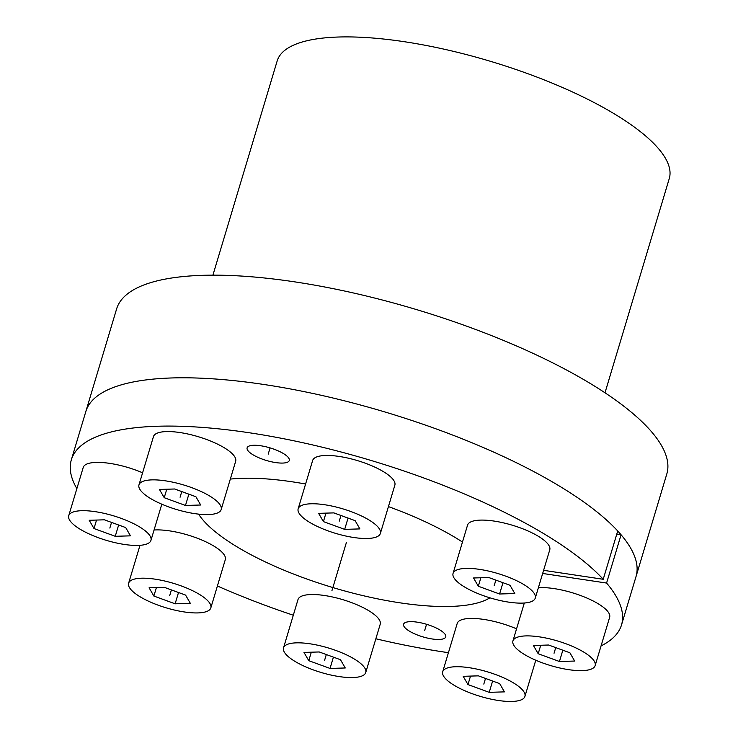<?xml version="1.0" encoding="UTF-8"?>
<svg xmlns="http://www.w3.org/2000/svg" width="738" height="738" viewBox="0 0 738 738"><rect width="100%" height="100%" fill="white"/><g stroke="black" fill="none" stroke-linecap="round" stroke-linejoin="round"><path stroke-width="1.11" d="M616.774 534.118L621.073 534.764A287.211 85.525 16.7 0 1 636.018 576.599A287.211 85.525 -163.3 0 0 562.54 487.975A287.211 85.525 16.7 0 0 270.984 385.587A287.211 85.525 16.7 0 0 85.829 411.536A287.211 85.525 16.7 0 1 321.307 395.31A287.211 85.525 16.7 0 1 617.715 530.982L603.223 579.284L543.602 570.326M601.064 645.879A287.211 85.525 -163.3 0 0 621.525 624.892L666.811 473.971A287.211 85.525 -163.3 0 0 593.334 385.347A287.211 85.525 16.7 0 0 301.777 282.958A287.211 85.525 16.7 0 0 116.622 308.908L71.337 459.829A287.211 85.525 -163.3 0 0 76.872 488.611M212.913 275.154L277.174 60.95A204.675 60.95 16.7 0 1 490.733 61.392A204.675 60.95 16.7 0 1 669.265 178.587L604.994 392.791M252.756 454.636A22.011 6.55 16.7 0 1 247.119 447.846A22.011 6.55 16.7 0 1 261.307 445.853A22.011 6.55 16.7 0 1 283.65 453.704A22.011 6.55 16.7 0 1 289.278 460.494A22.011 6.55 16.7 0 1 275.089 462.486A22.011 6.55 16.7 0 1 252.756 454.636M489.894 597.817A158.458 47.186 16.7 0 1 338.853 589.311A158.458 47.186 16.7 0 1 198.577 514.128M230.321 479.091A158.458 47.186 16.7 0 1 305.597 484.017M388.428 506.591A158.458 47.186 16.7 0 1 462.477 542.043M542.661 573.463L606.581 583.057L621.073 534.764M603.223 579.284A287.211 85.525 -163.3 0 0 306.814 443.603A287.211 85.525 -163.3 0 0 71.337 459.829M217.396 585.99A287.211 85.525 -163.3 0 0 293.309 615.224M375.854 638.776A287.211 85.525 -163.3 0 0 448.436 652.678M621.525 624.892A287.211 85.525 -163.3 0 0 606.581 583.057M409.212 631.027A22.011 6.55 16.7 0 1 403.585 624.237A22.011 6.55 16.7 0 1 417.773 622.245A22.011 6.55 16.7 0 1 440.116 630.095A22.011 6.55 16.7 0 1 445.743 636.885A22.011 6.55 16.7 0 1 431.555 638.877A22.011 6.55 16.7 0 1 409.212 631.027M210.828 607.891A42.915 12.777 -163.3 0 0 199.85 594.653A42.915 12.777 16.7 0 0 156.281 579.348A42.915 12.777 16.7 0 0 128.615 583.232A42.915 12.777 16.7 0 0 139.593 596.47A42.915 12.777 -163.3 0 0 183.162 611.774A42.915 12.777 -163.3 0 0 210.828 607.891L225.311 559.598A42.915 12.777 -163.3 0 0 214.334 546.36A42.915 12.777 16.7 0 0 154.067 530.013M153.864 596.046L175.127 603.804L190.349 603.343L185.57 595.086L164.316 587.328L149.094 587.78L153.864 596.046L156.41 587.559M175.127 603.804L178.513 592.513M68.735 515.724A42.915 12.777 16.7 0 1 96.401 511.849A42.915 12.777 16.7 0 1 139.971 527.153A42.915 12.777 -163.3 0 1 150.949 540.391A42.915 12.777 -163.3 0 1 123.283 544.275A42.915 12.777 -163.3 0 1 79.713 528.971A42.915 12.777 16.7 0 1 68.735 515.724L83.228 467.431A42.915 12.777 16.7 0 1 142.591 472.8M93.994 528.537L115.248 536.295L130.469 535.843L125.7 527.578L104.436 519.82L89.215 520.281L93.994 528.537L96.54 520.059M115.248 536.295L118.643 525.004M235.671 461.268A42.915 12.777 -163.3 0 0 224.684 448.021A42.915 12.777 16.7 0 0 181.124 432.726A42.915 12.777 16.7 0 0 153.458 436.601L138.965 484.894A42.915 12.777 16.7 0 1 166.631 481.019A42.915 12.777 16.7 0 1 210.201 496.323A42.915 12.777 -163.3 0 1 221.179 509.561L235.671 461.268M138.965 484.894A42.915 12.777 16.7 0 0 149.943 498.141A42.915 12.777 -163.3 0 0 193.513 513.436A42.915 12.777 -163.3 0 0 221.179 509.561M164.223 497.707L185.478 505.465L200.699 505.004L195.921 496.748L174.666 488.99L159.445 489.451L164.223 497.707L166.76 489.229M185.478 505.465L188.863 494.174M394.858 485.161A42.915 12.777 -163.3 0 0 383.88 471.923A42.915 12.777 16.7 0 0 340.31 456.619A42.915 12.777 16.7 0 0 312.644 460.503L298.161 508.796A42.915 12.777 16.7 0 1 325.827 504.921A42.915 12.777 16.7 0 1 369.387 520.216A42.915 12.777 -163.3 0 1 380.365 533.463L394.858 485.161M298.161 508.796A42.915 12.777 16.7 0 0 309.139 522.043A42.915 12.777 -163.3 0 0 352.699 537.338A42.915 12.777 -163.3 0 0 380.365 533.463M323.41 521.609L344.674 529.367L359.895 528.906L355.116 520.65L333.853 512.892L318.631 513.353L323.41 521.609L325.956 513.131M344.674 529.367L348.059 518.076M549.764 549.792A42.915 12.777 -163.3 0 0 538.786 536.554A42.915 12.777 16.7 0 0 495.216 521.249A42.915 12.777 16.7 0 0 467.551 525.133L453.058 573.426A42.915 12.777 16.7 0 1 480.733 569.551A42.915 12.777 16.7 0 1 524.294 584.847A42.915 12.777 -163.3 0 1 535.271 598.094L549.764 549.792M453.058 573.426A42.915 12.777 16.7 0 0 464.045 586.673A42.915 12.777 -163.3 0 0 507.606 601.968A42.915 12.777 -163.3 0 0 535.271 598.094M478.316 586.24L499.571 593.998L514.801 593.536L510.023 585.28L488.759 577.522L473.538 577.983L478.316 586.24L480.862 577.762M499.571 593.998L502.965 582.706M595.151 665.593A42.915 12.777 -163.3 0 0 584.173 652.355A42.915 12.777 16.7 0 0 540.603 637.051A42.915 12.777 16.7 0 0 512.938 640.935A42.915 12.777 16.7 0 0 523.915 654.172A42.915 12.777 -163.3 0 0 567.485 669.477A42.915 12.777 -163.3 0 0 595.151 665.593L609.643 617.3A42.915 12.777 -163.3 0 0 598.666 604.053A42.915 12.777 16.7 0 0 538.389 587.716M538.196 653.739L559.45 661.497L574.671 661.045L569.893 652.779L548.638 645.021L533.417 645.482L538.196 653.739L540.733 645.261M559.45 661.497L562.836 650.206M442.708 671.764A42.915 12.777 16.7 0 1 470.383 667.881A42.915 12.777 16.7 0 1 513.943 683.185A42.915 12.777 -163.3 0 1 524.921 696.423A42.915 12.777 -163.3 0 1 497.255 700.307A42.915 12.777 -163.3 0 1 453.685 685.002A42.915 12.777 16.7 0 1 442.708 671.764L457.2 623.462A42.915 12.777 16.7 0 1 516.563 628.831M467.966 684.569L489.22 692.336L504.441 691.875L499.672 683.619L478.409 675.851L463.187 676.312L467.966 684.569L470.512 676.091M489.22 692.336L492.615 681.036M380.218 624.228A42.915 12.777 -163.3 0 0 369.24 610.99A42.915 12.777 16.7 0 0 325.679 595.686A42.915 12.777 16.7 0 0 298.004 599.56L283.521 647.863A42.915 12.777 16.7 0 1 311.187 643.988A42.915 12.777 16.7 0 1 354.747 659.283A42.915 12.777 -163.3 0 1 365.734 672.53L380.218 624.228M283.521 647.863A42.915 12.777 16.7 0 0 294.499 661.1A42.915 12.777 -163.3 0 0 338.059 676.405A42.915 12.777 -163.3 0 0 365.734 672.53M308.77 660.676L330.034 668.434L345.255 667.973L340.476 659.717L319.222 651.958L303.991 652.42L308.77 660.676L311.316 652.198M330.034 668.434L333.419 657.143M346.436 542.365L331.943 590.658M424.664 630.556L426.546 624.283M268.198 454.165L270.09 447.892M169.722 595.566L171.41 589.92M109.842 528.057L111.539 522.412M180.072 497.228L181.769 491.582M339.268 521.129L340.956 515.484M494.165 585.76L495.862 580.114M554.044 653.259L555.742 647.613M483.814 684.098L485.512 678.443M324.628 660.196L326.316 654.551M128.615 583.232L139.989 545.317M150.949 540.391L161.806 504.192M512.938 640.935L524.312 603.011M524.921 696.423L535.779 660.224"/></g></svg>
